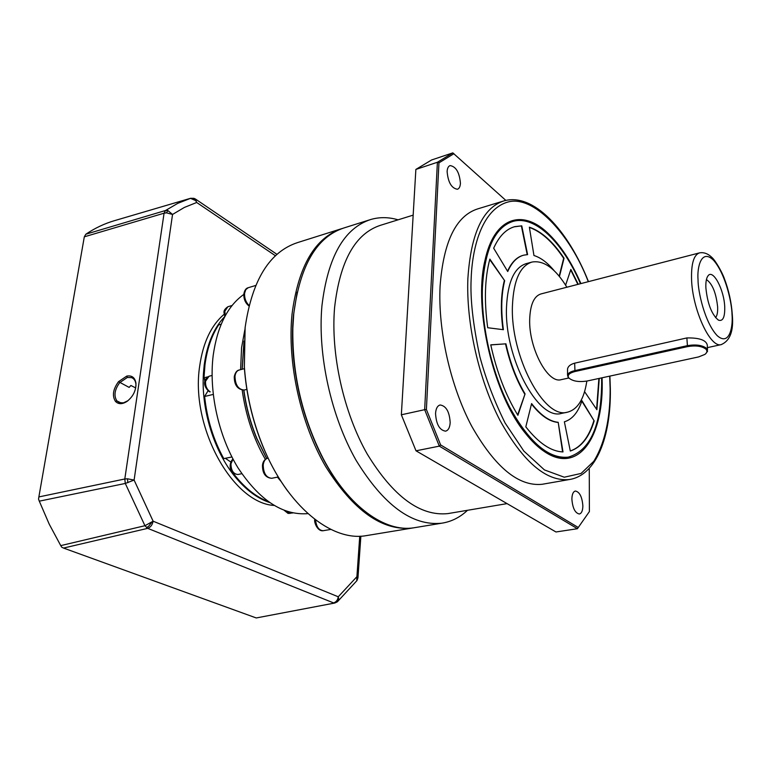 <?xml version="1.0" encoding="UTF-8"?>
<svg xmlns="http://www.w3.org/2000/svg" width="771" height="771" viewBox="0 0 771 771"><rect width="100%" height="100%" fill="white"/><g stroke="black" fill="none" stroke-linecap="round" stroke-linejoin="round"><path stroke-width="1.16" d="M413.169 215.128L380.595 225.267C355.267 233.478 339.924 260.916 334.585 307.59C330.614 354.091 343.558 412.379 367.208 454.013C393.287 496.601 420.185 516.464 447.884 513.602L449.695 513.303M398.087 219.822C388.671 217.046 379.554 216.94 370.735 219.504C344.03 228.216 327.752 257.022 321.921 305.933C317.507 354.92 331.087 416.436 356.115 460.354C383.727 505.236 412.225 526.198 441.6 523.22C451.276 521.755 459.911 517.447 467.496 510.296M369.454 219.908L343.972 227.946C316.756 236.832 300.015 265.465 293.751 313.845L292.845 328.118C292.103 373.945 302.222 417.419 323.184 458.543C348.405 506.711 385.076 532.501 413.882 527.788L415.868 527.46M447.113 171.547C447.334 168.223 448.327 166.237 450.091 165.592C455.998 166.546 459.449 172.425 460.432 183.219C460.239 186.601 459.227 188.616 457.425 189.261C451.536 188.288 448.096 182.39 447.113 171.547M435.548 413.42C435.914 408.534 437.436 405.719 440.135 404.977C446.158 405.912 449.512 411.791 450.177 422.614C449.85 427.568 448.308 430.42 445.551 431.162C439.537 430.199 436.203 424.281 435.548 413.42M571.88 499.02C572.015 494.259 573.19 491.59 575.397 491.031C579.667 491.965 582.153 496.929 582.866 505.921C582.751 510.739 581.575 513.428 579.32 514.006C575.06 513.052 572.583 508.06 571.88 499.02M293.587 314.529L292.681 328.697C291.949 374.166 301.991 417.313 322.789 458.119C329.468 470.705 336.802 481.798 344.762 491.397C309.634 450.409 287.101 373.28 293.587 314.529L297.163 292.17M502.981 201.183L477.663 208.902C455.979 215.88 443.45 241.68 440.077 286.292C437.899 330.48 450.466 386.184 471.727 426.247C495.088 467.284 518.546 486.636 542.109 484.294L543.622 484.024M536.491 445.31L543.661 450.852C552.075 456.326 559.958 458.485 567.311 457.319L568.41 457.116M580.92 283.583C571.292 261.504 560.035 244.474 547.159 232.495C521.88 208.748 494.095 217.653 485.017 260.251C473.143 308.381 493.315 394.675 525.533 433.437C531.845 441.378 538.216 447.479 544.644 451.729C579.214 475.119 604.541 435.519 602.064 377.78M512.175 221.634L512.117 221.653C502.461 224.332 494.751 232.649 489.007 246.604M601.602 377.877L601.669 381.915C601.39 425.582 590.268 450.65 568.294 457.136C548.827 459.111 529.311 442.535 509.766 407.406C491.956 373.183 481.104 325.767 482.405 287.978C484.699 249.351 494.924 227.146 513.072 221.373C535.17 215.09 562.83 242.605 580.476 283.699M531.431 262.207L526.275 263.615C514.344 267.344 507.761 281.791 506.518 306.964C504.118 357.204 538.004 420.648 561.375 413.429L562.098 413.275M586.837 381.067C584.061 399.32 577.518 409.7 567.215 412.234C543.979 419.434 510.151 355.788 512.445 305.441C513.64 280.21 520.165 265.744 532.029 262.044C543.767 260.068 555.39 268.462 566.878 287.217M596.59 409.285L598.894 378.465M584.582 391.668L596.879 409.7L599.269 378.388M567.552 370.388L567.552 368.875C568.16 366.215 570.53 364.307 574.665 363.17L686.874 337.929C699.239 337.717 706.043 340.078 707.286 345.003L707.499 349.822M699.326 252.927L541.001 293.924C534.043 296.064 530.275 304.478 529.696 319.146C528.578 347.76 547.68 383.833 561.086 379.689L561.49 379.602M569.258 378.426L568.16 377.414L567.533 375.024C568.16 373.097 570.53 371.632 574.655 370.658L687.154 345.707C695.654 344.251 702.082 345.09 706.429 348.241L707.556 351.239L705.677 353.764M687.481 346.632C695.548 345.244 701.649 346.044 705.793 349.041C707.537 350.834 707.238 352.626 704.896 354.409L698.632 356.915L587.184 380.999C578.819 382.281 572.689 381.26 568.805 377.944C567.099 375.207 569.162 373.068 574.973 371.526L687.481 346.632L686.874 337.929M724.73 307.07C724.22 289.742 712.857 268.356 707.942 275.951C706.352 278.186 705.658 282.119 705.87 287.756C707.479 303.649 711.633 314.423 718.331 320.081C722.822 321.719 724.952 317.382 724.73 307.07M715.527 317.623C717.136 315.802 717.84 312.265 717.637 307.003C716.105 292.864 712.375 283.718 706.429 279.565M589.256 468.363L589.401 511.549L577.412 528.713L555.968 531.98L416.012 450.813L401.354 414.788L415.868 169.427L431.615 159.963L452.828 152.87L505.843 200.402M415.868 169.427L437.398 162.267L452.828 152.87M401.354 414.788L424.657 409.68L437.398 162.267L438.95 162.854L453.926 153.689M416.012 450.813L439.316 446.139L424.657 409.68L426.392 409.478L438.95 162.854M589.401 511.549L577.412 528.713L439.316 446.139L440.636 444.934L426.392 409.478M578.163 527.441L440.636 444.934M525.812 426.845C538.621 443.113 551.014 451.478 562.994 451.931L558.194 422.315C549.521 421.458 540.654 415.222 531.595 403.58L525.812 426.845M570.299 451.016C581.18 447.431 589.14 437.398 594.181 420.908L581.97 400.727C578.105 412.398 572.246 419.424 564.372 421.795L570.299 451.016M578.231 284.277L570.858 269.426L565.625 285.174M559.457 276.49L564.044 258.189C553 241.651 541.435 231.31 529.359 227.185L533.956 255.509C540.789 257.639 547.535 262.718 554.195 270.727M521.765 225.845L514.806 226.645C506.123 229.026 499.078 236.205 493.671 248.204L507.732 271.517C511.78 262.352 517.119 256.897 523.76 255.153L527.605 254.623L521.765 225.845L514.18 226.819M489.855 259.095C484.776 277.984 484.063 300.863 487.706 327.733L503.396 329.699C500.851 310.771 501.275 294.445 504.668 280.731L489.855 259.095M490.761 344.849C496.717 371.901 505.757 395.388 517.89 415.309L525.07 393.904C516.58 379.563 510.2 362.871 505.93 343.827L490.761 344.849M562.589 451.922L558.194 422.315M531.479 404.033C540.461 415.434 549.231 421.554 557.799 422.392M594.181 420.908L581.826 401.18M570.299 450.968C580.987 447.257 588.822 437.263 593.805 420.976M577.865 284.374L570.694 269.908M564.044 258.189L563.678 258.295C552.768 241.959 541.338 231.666 529.398 227.426M559.187 276.163L563.678 258.295M527.21 254.632L521.389 225.951M523.23 255.297C516.772 257.051 511.539 262.352 507.54 271.19M504.668 280.731L489.72 259.586M504.273 280.837C500.89 294.503 500.456 310.78 502.971 329.651M517.649 414.914L525.07 393.904M505.93 343.827L490.77 344.926M505.525 343.924C509.804 362.968 516.185 379.66 524.665 393.991M342.497 228.418L342.324 228.467C315.069 237.362 298.3 265.985 292.016 314.327C287.178 362.736 300.517 423.327 325.632 466.513C353.359 510.633 382.214 531.152 412.177 528.068L414.017 527.769M341.013 228.881L297.654 242.566C269.599 251.722 252.088 280.037 245.13 327.502L244.359 366.765C246.315 394.01 252.435 420.349 262.718 445.783C286.928 506.027 331.53 541.762 365.897 535.691L367.95 535.353M245.062 327.897L244.301 366.977C246.238 394.097 252.329 420.311 262.564 445.628C269.657 462.841 278.09 478.059 287.882 491.291M244.002 341.168L242.21 369.232M243.867 390.107C246.19 406.943 250.546 423.106 256.926 438.583L266.679 458.494M244.002 341.1L242.104 369.261M243.723 390.136C246.016 406.876 250.344 422.942 256.685 438.342L266.612 458.523M244.87 329.622L241.574 347.663L240.6 369.656M242.2 390.126C245.747 415.453 253.457 438.526 265.34 459.333M277.435 477.133L281.309 481.759M243.819 294.416C227.532 306.01 217.326 326.316 213.201 355.354C208.69 391.61 218.415 435.933 237.94 467.737C259.528 500.34 282.851 515.635 307.908 513.631M221.21 324.167L218.646 324.899C211.649 335.52 207.091 348.8 204.98 364.75L203.987 377.819L207.592 376.884M233.902 473.49L233.488 473.577C244.176 487.465 255.731 496.803 268.163 501.584M213.22 394.424L204.556 396.496C206.85 418.99 213.23 439.692 223.715 458.61L231.917 456.981M233.488 473.577L232.967 472.69M230.78 461.993L225.44 458.379M204.652 396.573C206.994 419.058 213.384 439.778 223.831 458.735M204.556 396.496L208.064 390.801M205.25 380.036L203.987 377.819M193.81 198.301L195.381 198.985L196.692 202.484L195.718 200.624L190.485 198.32L114.368 220.699C104.451 223.609 94.939 228.12 85.832 234.22L165.534 210.502L164.078 213.191L124.796 478.993L127.437 478.791L134.106 480.073L125.297 483.446L39.292 501.16L49.199 524.107L60.745 545.617L144.938 525.716L153.121 521.196C152.359 524.935 150.547 527.316 147.704 528.347L333.535 602.893C336.185 602.093 337.765 600.06 338.247 596.783L338.614 598.604L337.206 601.9L334.759 603.028L256.251 617.957L63.521 548.065L61.757 547.208L60.745 545.617M190.668 198.272L177.744 203.361L165.534 210.502L167.789 210.483L172.54 214.454L166.507 212.844L164.078 213.191L84.309 236.822L38.868 496.929L124.796 478.993L125.297 483.446L144.938 525.716L147.704 528.347L63.521 548.065M269.368 502.441C257.273 498.317 245.882 489.807 235.203 476.912C214.059 451.382 201.038 409.42 203.419 373.694L204.219 364.953C207.12 343.924 213.962 327.791 224.756 316.563M224.197 314.26C211.215 325.217 203.043 342.526 199.67 366.167C190.225 426.893 232.649 503.135 274.042 505.439M204.488 369.357L203.419 373.694L204.903 381.443M204.363 370.774L203.428 373.511M128.025 400.66L123.485 402.838L119.399 402.674L116.874 400.91C113.665 395.735 114.6 389.654 119.688 382.657L127.34 377.462L131.6 377.626C134.029 378.619 135.465 380.749 135.898 384.006L135.956 386.126M337.505 601.65L356.761 580.814L356.906 576.689L357.966 577.797L357.06 580.409M126.752 376.094C131.908 375.217 134.973 377.568 135.937 383.148C136.178 390.396 133.219 396.477 127.051 401.383C122.281 404.409 118.416 404.409 115.457 401.383C111.988 395.812 113.009 389.249 118.512 381.674L126.752 376.094L127.34 377.462M232.842 472.565L235.203 476.912L238.152 479.331M39.292 501.16L38.55 499.097L38.868 496.929M84.309 236.822L85.832 234.22M334.662 603.038L256.251 617.957M234.162 475.418L236.764 477.712M609.697 376.132L610.14 388.594C610.256 411.319 607.076 439.798 593.757 461.337L581.083 473.442L564.266 477.21L544.442 469.925L523.827 451.045L505.082 422.971C494.288 401.113 485.894 379.081 479.909 356.877C473.047 324.822 470.127 298.907 471.148 279.112C472.045 249.274 481.249 210.377 507.058 202.281C533.021 193.878 570.029 233.806 588.292 281.675M610.353 389.047C611.027 436.829 596.205 475.495 569.268 479.543C546.282 481.769 523.191 462.06 499.984 420.407C478.858 379.746 466.089 323.3 467.872 278.659C470.821 233.613 482.868 207.678 504.003 200.865C533.31 192.509 567.861 229.7 588.475 281.627M698.044 279.738C696.926 267.364 701.379 248.069 713.676 260.386C725.954 274.601 731.949 303.841 732.016 314.529C733.144 326.162 729.684 346.622 717.213 335.664C704.492 322.259 697.851 290.648 698.044 279.738M721.492 344.55L721.213 344.608C710.255 348.328 692.194 309.075 691.548 278.832C691.221 263.354 693.91 254.69 699.625 252.849C703.971 252.146 708.096 253.707 711.999 257.533C715.43 260.569 721.964 271.932 724.162 278.071C728.778 290.185 731.506 302.511 732.325 315.021M574.665 363.17L574.973 371.526M278.312 476.96L271.72 478.29C265.532 477.76 262.448 473.452 262.468 465.356C262.805 461.636 264.598 459.227 267.836 458.128C265.282 458.793 263.749 461.058 263.219 464.932C263.412 473.278 266.236 477.731 271.72 478.29L271.874 478.261M246.855 389.384L244.243 390.039C237.622 389.654 234.288 385.211 234.259 376.711C235.165 372.615 236.822 370.379 239.232 370.013C236.89 370.706 235.483 372.779 234.982 376.229C235.242 384.97 238.335 389.567 244.243 390.039L244.388 390.001M248.937 305.962C245.255 302.945 243.569 298.878 243.887 293.761C244.58 290.253 246.026 288.229 248.233 287.708L245.824 289.578L244.6 293.221C244.32 298.117 245.804 302.193 249.072 305.451M210.204 391.851L209.539 391.822C205.761 389.056 200.797 381.462 209.066 376.238L205.529 381.25C205.298 386.049 206.859 389.577 210.204 391.851M315.532 519.924C316.37 526.834 318.915 530.438 323.165 530.718L323.309 530.699M285.27 510.788L289.944 513.467M233.044 459.159L230.953 463.756C231.059 470.503 233.401 474.078 237.96 474.493L238.085 474.464M232.1 305.489L227.888 306.723L224.853 311.214L225.277 315.753M127.437 478.791L127.88 482.713M167.789 210.483L166.507 212.844M146.538 527.643L148.678 526.227L151.579 522.507M334.45 603.057L336.667 601.997L338.614 598.604M195.718 200.624L193.897 198.33L190.562 198.301M121.24 403.04L116.874 400.91L115.457 401.383M359.749 536.202L356.906 576.689L338.247 596.783L153.121 521.196L134.106 480.073L172.54 214.454L184.365 207.438L196.692 202.484L275.44 255.75M135.706 387.919L130.877 385.49L129.143 387.399L118.512 381.674M610.353 388.883L609.89 376.084M507.067 503.617L447.884 513.602M413.882 527.788L441.6 523.22M292.681 328.697L292.845 328.118M569.268 479.543L542.109 484.294M567.311 457.319L568.294 457.136M561.375 413.429L567.215 412.234M561.086 379.689L568.738 378.012M707.402 347.634L721.213 344.608C729.973 340.859 733.684 331.154 732.354 315.493M567.552 368.875L567.533 375.024M568.805 377.944L568.16 377.414M241.795 473.702L237.96 474.493C227.965 473.327 229.189 462.61 232.736 459.246L232.996 459.063M365.897 535.691L412.177 528.068M330.875 529.407L323.165 530.718C317.633 531.624 313.903 522.497 314.732 519.317M292.864 512.937L288.094 513.428L284.316 510.431M244.417 368.663L239.232 370.013M255.664 285.482L248.233 287.708M212.054 375.458L209.066 376.238M224.785 316.65C224.65 313.113 221.72 311.137 227.888 306.723M132.757 378.224L131.6 377.626M357.975 577.575L360.867 536.163M276.962 254.353L195.844 199.304M135.937 383.148L135.898 384.006M127.051 401.383L127.658 400.93"/></g></svg>
